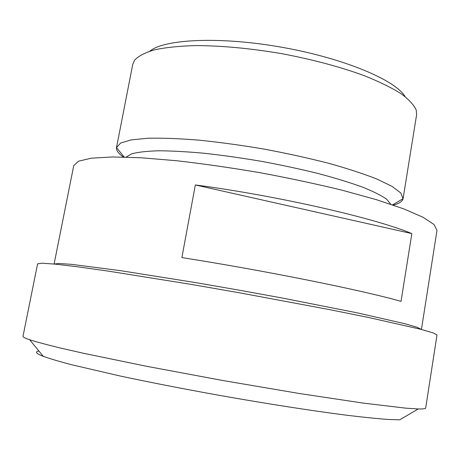 <?xml version="1.0" encoding="UTF-8"?>
<svg xmlns="http://www.w3.org/2000/svg" width="460" height="460" viewBox="0 0 460 460"><rect width="100%" height="100%" fill="white"/><g stroke="black" fill="none" stroke-linecap="round" stroke-linejoin="round"><path stroke-width="0.69" d="M23 336.283C22.81 337.002 25.035 338.157 29.664 339.744C36.386 341.889 46.276 344.563 59.351 347.766L83.214 353.217L146.51 366.275L222.853 380.518L299.414 393.513L363.325 403.115L405.961 408.175L418.232 408.957C423.131 409.066 425.609 408.75 425.684 408.014L437 334.983L433.113 332.879L420.538 329.228L368.351 317.44L330.038 309.707L238.51 292.623L191.078 284.372L108.083 271.084L77.159 266.737L55.033 264.126L41.969 263.206L37.599 263.839L23 336.283M418.232 408.957L399.711 419.836L387.935 419.445C377.43 418.675 364.182 417.329 348.191 415.409C314.145 411.113 268.053 403.983 220.179 395.508C183.747 388.947 150.362 382.438 120.031 375.981L71.162 364.625C59.012 361.405 49.726 358.65 43.292 356.35C36.024 353.498 34.569 351.728 38.928 351.026M54.136 264.034L58.845 263.476L71.438 264.333L120.635 270.675L196.092 282.681L238.953 290.122L281.744 297.936L356.707 312.725L405.07 323.765L417.185 327.307L421.412 329.458M123.424 157.038C118.507 153.594 116.202 150.466 116.501 147.648L120.583 143.066L131.037 139.909L147.924 138.241C162.248 137.925 179.227 138.558 198.858 140.139C219.644 142.272 241.385 145.256 264.075 149.092C286.689 153.329 308.125 158.033 328.365 163.208C347.34 168.504 363.492 173.776 376.826 179.015L392.098 186.409L400.821 192.981L403.069 198.697C402.379 201.44 399.13 203.584 393.329 205.12M126.161 157.113L131.618 153.841C137.856 152.156 146.849 151.139 158.602 150.782C171.839 150.863 187.185 151.702 204.637 153.306C222.979 155.348 242.058 158.05 261.878 161.42C281.641 165.1 300.483 169.153 318.4 173.57C335.334 178.089 350.025 182.597 362.474 187.099C373.382 191.486 381.466 195.552 386.739 199.289L390.735 204.24M149.862 51.135C164.375 39.042 220.265 36.248 282.204 47.322C344.155 58.316 395.64 80.235 405.087 96.6M403.109 198.49L416.599 114.81L416.271 110.251C414.069 105.116 409.032 99.619 401.154 93.754C391.632 87.768 379.477 81.794 364.688 75.831C340.279 66.872 312.415 59.438 281.094 53.538C249.665 48.26 220.944 45.615 194.942 45.592C179.009 46.086 165.537 47.495 154.531 49.824C145.118 52.607 138.489 56.028 134.653 60.087L132.767 64.25L116.535 147.441M181.878 257.594L195.339 184.943C277.978 195.816 375.745 218.362 411.849 233.599L401.034 301.38C363.929 290.628 264.845 270.56 181.878 257.594M411.849 233.599L195.339 184.943M54.102 264.034L73.738 165.652L78.545 161.19L91.304 158.188L112.234 156.964L140.99 157.763L176.49 160.712C202.981 163.737 230.77 167.722 259.871 172.678C288.892 178.077 316.353 183.931 342.257 190.239L376.591 199.732L403.857 208.909L423.079 217.287L434.016 224.509L436.983 230.356L421.44 329.464M43.292 356.35L29.664 339.744M392.575 204.861L403.069 198.697M124.223 157.061L116.501 147.648"/></g></svg>
